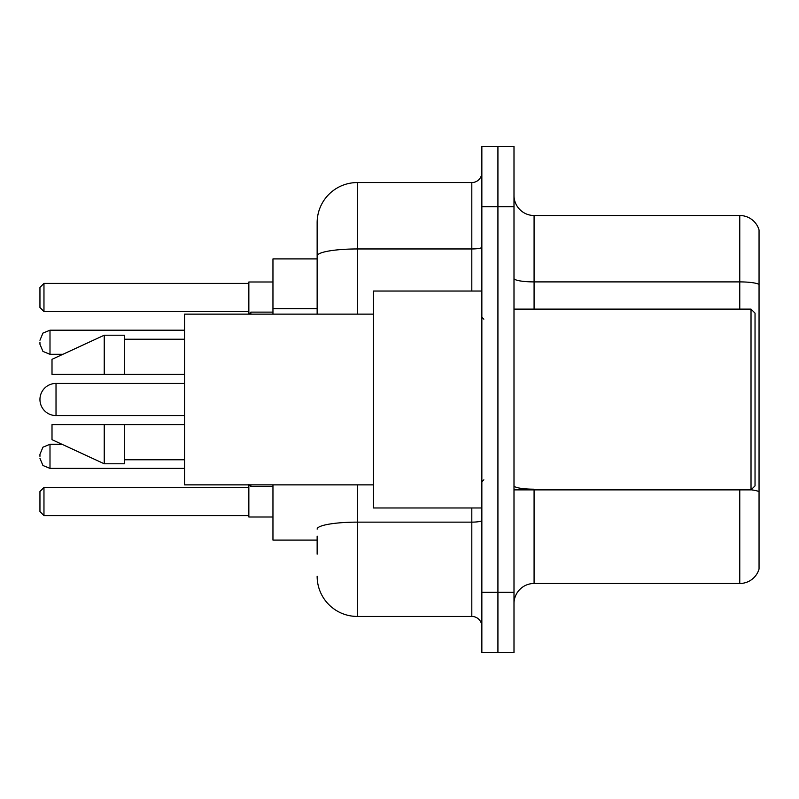 <?xml version="1.0" encoding="UTF-8"?>
<svg xmlns="http://www.w3.org/2000/svg" width="799" height="799" viewBox="0 0 799 799"><rect width="100%" height="100%" fill="white"/><g stroke="black" fill="none" stroke-linecap="round" stroke-linejoin="round"><path stroke-width="1.2" d="M317.143 294.631L317.143 255.94L317.143 258.896L272.958 258.896L272.958 314.137M317.143 540.104L272.958 540.104L272.958 484.863M317.143 554.166L317.143 536.089M481.857 592.329L481.857 652.593L497.927 652.593L497.927 592.329L497.927 652.593L513.997 652.593L513.997 592.329L497.927 592.329L497.927 206.671L497.927 592.329L481.857 592.329L481.857 206.671L497.927 206.671L497.927 146.407L497.927 206.671L513.997 206.671L513.997 592.329M513.997 206.671L513.997 146.407L481.857 146.407L481.857 206.671M357.323 484.863L357.323 616.438L471.81 616.438L471.81 507.964M317.143 314.137L317.143 222.741A40.17 40.17 0 0 1 357.323 182.562L471.81 182.562A10.047 10.047 0 0 0 481.857 172.524M317.143 222.741L317.143 244.834M481.857 626.476A10.047 10.047 0 0 0 471.81 616.438M357.323 616.438A40.17 40.17 0 0 1 317.143 576.259M513.997 603.585A20.085 20.085 0 0 1 534.082 583.49L739.764 583.49L739.764 489.887M759.05 229.972A20.085 20.085 0 0 0 739.764 215.51A20.085 20.085 0 0 1 759.05 229.972L759.05 569.028A20.085 20.085 0 0 1 739.764 583.49M759.05 284.414L759.05 284.414A20.085 3.486 180 0 0 739.764 281.897L739.764 215.51L534.082 215.51A20.085 20.085 0 0 1 513.997 195.415A20.085 20.085 0 0 0 534.082 215.51L534.082 309.113M759.05 284.694L759.05 503.15M184.569 383.43L56.02 383.43A16.07 16.07 0 0 0 39.95 399.5A16.07 16.07 0 0 1 56.02 383.43A16.07 16.07 0 0 0 39.95 399.5A16.07 16.07 0 0 1 56.02 383.43A16.07 16.07 0 0 0 39.95 399.5A16.07 16.07 0 0 1 56.02 383.43L56.02 415.57A16.07 16.07 0 0 1 39.95 399.5M751.02 309.113L755.035 313.128L755.035 485.872L751.02 489.887L751.02 309.113L513.997 309.113M481.857 291.036L373.383 291.036L373.383 507.964L481.857 507.964M373.383 314.137L184.569 314.137L184.569 484.863L373.383 484.863M104.23 374.391L52.005 374.391L52.005 359.33L104.23 335.22L104.23 374.391L184.569 374.391M104.23 335.22L124.314 335.22L124.314 374.391M184.569 424.609L124.314 424.609L124.314 463.78L104.23 463.78L104.23 424.609L52.005 424.609L52.005 439.67L104.23 463.78M52.005 424.609L65.298 424.609M124.314 424.609L104.23 424.609M248.849 484.863L248.849 517.003L272.958 517.003M272.958 281.997L248.849 281.997L248.849 314.137L250.856 312.119L250.856 314.137M43.965 515.605L39.95 511.58L39.95 491.495L43.965 487.48L43.965 515.605L248.849 515.605M43.965 487.48L248.849 487.48M43.965 311.52L39.95 307.505L39.95 287.42L43.965 283.395L43.965 311.52L248.849 311.52M43.965 283.395L248.849 283.395M39.95 456.349L39.95 454.341L39.95 456.349M39.95 342.252L39.95 344.259L39.95 342.252M317.143 308.694L272.958 308.694M481.857 520.389A10.047 1.748 0 0 1 471.81 522.137L357.323 522.137A40.17 6.971 180 0 0 317.143 529.118M357.323 182.562L357.323 248.958L471.81 248.958L471.81 182.562M317.143 255.94A40.17 6.971 180 0 1 357.323 248.958L357.323 314.137M471.81 291.036L471.81 248.958A10.047 1.748 0 0 0 481.857 247.211M534.082 489.887L534.082 583.49M739.764 309.113L739.764 281.897L534.082 281.897A20.085 3.486 -0 0 1 513.997 278.412M759.05 491.705A20.085 3.486 180 0 0 751.1 489.807M534.082 489.198A20.085 3.486 0 0 1 513.997 485.702M39.95 454.341L42.946 447.18L49.997 444.294L49.997 468.394L184.569 468.394M250.856 484.863L250.856 486.471L248.849 484.464L250.856 486.471L248.849 484.464L250.856 486.471L272.958 486.471M184.569 330.197L49.997 330.197L49.997 354.307L42.946 351.42L39.95 344.259M513.997 489.887L751.02 489.887M483.864 319.151L481.857 317.143M124.314 339.235L184.569 339.235M124.314 459.765L184.569 459.765M483.864 479.849L481.857 481.857M184.569 415.57L56.02 415.57M49.997 444.294L62.012 444.294M49.997 468.394L42.946 465.507L39.95 458.356M49.997 354.307L62.881 354.307M250.856 312.119L272.958 312.119M49.997 330.197L42.946 333.083L39.95 340.244"/></g></svg>
